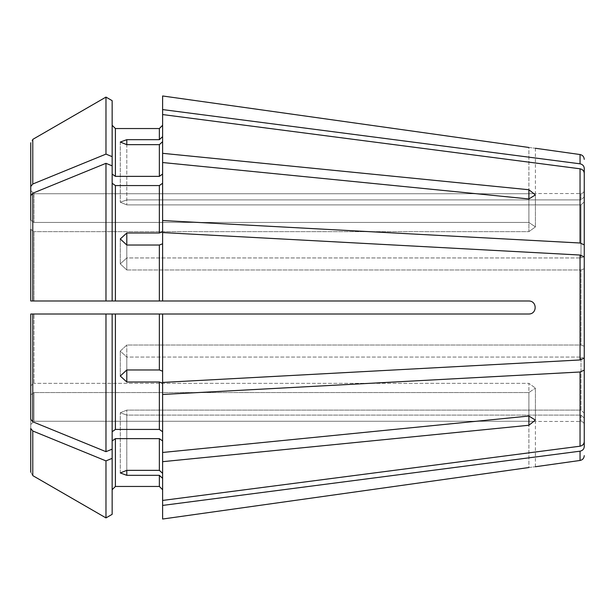<?xml version="1.0" encoding="UTF-8"?>
<svg xmlns="http://www.w3.org/2000/svg" width="615" height="615" viewBox="0 0 615 615"><rect width="100%" height="100%" fill="white"/><g stroke="black" fill="none" stroke-linecap="round" stroke-linejoin="round"><path stroke-width="0.46" stroke-dasharray="3.08 2.31" d="M580.045 163.813L162.614 109.578L162.614 95.971L162.614 136.668L159.354 139.674L159.354 128.543L115.405 128.543L115.405 176.359L159.354 176.359L162.614 174.053L162.614 141.65L159.354 144.656L126.798 144.656L126.798 204.88L120.286 202.22L126.798 199.898L580.99 199.898L580.99 193.541L580.99 199.898L584.25 196.885L584.25 168.287C584.012 165.873 582.613 164.382 580.045 163.813L580.045 154.534M528.9 147.477C537.233 148.507 537.233 148.507 528.9 147.477L528.9 193.733C537.241 193.525 537.241 193.525 528.9 193.733C537.241 193.525 537.241 193.525 528.9 193.733L34.01 193.733L528.9 193.733L528.9 147.477M584.25 196.885L580.99 199.898L126.798 199.898L120.286 202.22L126.798 204.88L580.99 204.88L580.99 257.946L580.99 204.88L584.25 201.866L584.25 173.269C584.012 170.855 582.613 169.363 580.045 168.794L162.614 114.559L162.614 136.668L162.614 95.971M112.145 431.738L112.145 314.011L115.405 314.011L105.972 314.011L105.972 451.679L112.145 449.15L112.145 314.011L112.145 449.15L112.145 431.738L115.405 429.439L159.354 429.439L162.614 431.738L162.614 383.245L159.354 382L126.798 382L126.798 357.054L120.286 351.111L126.798 345.023L580.99 345.023L580.99 269.977L580.99 345.023L584.25 346.268L584.25 358.115L580.045 359.967L162.614 382.43L162.614 371.214L159.354 369.969L159.354 314.011L162.614 314.011L162.614 371.214M162.614 431.738L162.614 383.245L162.614 452.471L528.9 416.048L528.9 383.345L535.411 388.08L528.9 383.345L34.01 383.345L528.9 383.345L528.9 416.048L528.9 392.555L535.411 388.08L528.9 392.555L34.01 392.555L528.9 392.555L528.9 425.257L535.411 420.099L528.9 416.048M115.405 429.439L115.405 314.011L528.9 314.011L162.614 314.011M126.798 382L120.286 376.026L126.798 369.969L159.354 369.969M105.972 451.679L32.787 421.782L30.75 419.284L30.75 314.011L528.9 314.011C537.233 314.011 537.233 300.989 528.9 300.989L162.614 300.989L162.614 243.786L159.354 245.031L126.798 245.031L126.798 269.977L120.286 263.889L126.798 257.946L580.99 257.946L584.25 256.701L584.25 173.269M30.75 419.284L30.75 385.651L34.01 383.345L34.01 314.011L34.01 383.345L30.75 385.651L30.75 314.011M584.25 244.855L580.045 243.002L162.614 220.531L162.614 231.755L162.614 183.262L162.614 231.755L159.354 233L159.354 185.561L162.614 183.262L162.614 162.529L528.9 198.953L535.411 194.901L528.9 189.743L528.9 222.446L535.411 226.92L528.9 231.655L535.411 226.92L528.9 222.446L34.01 222.446L528.9 222.446L528.9 198.953L528.9 231.655L34.01 231.655L528.9 231.655L528.9 198.953M105.972 163.321L32.787 193.218L30.75 195.716L30.75 300.989L528.9 300.989L105.972 300.989L105.972 163.321L112.145 165.85L112.145 300.989L112.145 165.85L112.145 300.989L162.614 300.989L162.614 232.57L162.614 300.989M112.145 183.262L115.405 185.561L159.354 185.561M126.798 233L126.798 257.946L120.286 263.889L126.798 269.977L126.798 245.031L120.286 238.974L126.798 233L159.354 233M30.75 300.989L30.75 229.349L34.01 231.655L34.01 300.989L34.01 231.655L30.75 229.349L30.75 195.716M584.25 268.732L580.99 269.977L584.25 268.732L584.25 346.268L584.25 256.886L580.045 255.033L162.614 232.57L162.614 243.786M162.614 174.053L162.614 183.262M112.145 100.66L112.145 174.053L112.145 125.283L112.145 174.053L115.405 176.359M584.25 201.866L580.99 204.88L126.798 204.88L126.798 144.656L120.286 142.057L126.798 139.674L159.354 139.674M112.145 156.641L105.972 154.111L105.972 97.093M105.972 154.111L32.787 184.008L30.75 186.506L30.75 142.895L30.75 190.465L34.01 193.733L34.01 222.446L34.01 193.733L30.75 190.465L30.75 142.895L32.787 139.374L30.75 142.895M30.75 186.506L30.75 220.139L34.01 222.446L30.75 220.139L30.75 190.465M584.25 370.145L584.25 358.299L580.99 357.054L584.25 358.299L584.25 441.731L584.25 370.145L580.045 371.998L162.614 394.469M584.25 413.134L580.99 410.12L580.99 357.054L580.99 410.12L584.25 413.134M584.25 441.731C584.012 444.145 582.613 445.637 580.045 446.206L162.614 500.441L162.614 440.947L162.614 473.35L159.354 470.344L159.354 438.641L162.614 440.947L162.614 452.471M112.145 165.85L112.145 174.053M162.614 114.559L162.614 141.65M162.614 519.029L162.614 478.332L159.354 475.326L126.798 475.326L126.798 415.102L120.286 412.78L126.798 410.12L580.99 410.12L126.798 410.12L120.286 412.78L126.798 415.102L580.99 415.102L580.99 421.46L580.99 415.102L584.25 418.115L584.25 446.713C584.012 449.127 582.613 450.618 580.045 451.187L162.614 505.422L162.614 478.332L162.614 505.422M528.9 467.523C537.233 466.493 537.233 466.493 528.9 467.523L528.9 421.267C537.241 421.475 537.241 421.475 528.9 421.267C537.241 421.475 537.241 421.475 528.9 421.267L34.01 421.267L528.9 421.267L528.9 467.523M584.25 418.115L580.99 415.102L126.798 415.102L126.798 470.344L159.354 470.344M162.614 440.947L162.614 461.68L528.9 425.257M162.614 473.35L162.614 461.68M584.25 346.268L580.99 345.023L126.798 345.023L120.286 351.111L126.798 357.054L580.99 357.054L126.798 357.054L126.798 369.969L126.798 345.023L126.798 369.969M112.145 449.15L112.145 489.717L112.145 440.947L115.405 438.641L159.354 438.641M112.145 514.34L112.145 440.947M162.614 500.441L162.614 478.332M30.75 428.494L30.75 472.105L32.787 475.626L30.75 472.105L30.75 394.861L34.01 392.555L34.01 421.267L34.01 392.555L30.75 394.861L30.75 428.494L32.787 430.992L105.972 460.889L112.145 458.36M30.75 424.535L34.01 421.267L30.75 424.535M162.614 220.531L162.614 162.529M126.798 470.344L126.798 410.12L126.798 470.344L120.286 472.943L126.798 475.326M115.405 438.641L115.405 486.457L159.354 486.457L159.354 475.326M162.614 109.578L162.614 136.668M105.972 517.907L105.972 460.889M162.614 153.32L528.9 189.743M126.798 269.977L580.99 269.977L126.798 269.977M528.9 300.989C537.241 300.989 537.241 314.011 528.9 314.011C537.241 314.011 537.241 300.989 528.9 300.989M126.798 245.031L126.798 257.946L580.99 257.946L584.25 256.701M159.354 429.439L159.354 382M32.787 421.782L32.787 314.011M159.354 300.989L159.354 245.031M115.405 300.989L115.405 185.561M32.787 300.989L32.787 193.218M159.354 176.359L159.354 144.656M32.787 184.008L32.787 139.374M580.045 460.466L580.045 451.187M580.045 446.206L580.045 371.998M580.045 359.967L580.045 255.033M32.787 475.626L32.787 430.992M580.045 243.002L580.045 168.794M126.798 139.674L126.798 144.656M535.411 148.261L535.411 193.541L580.99 193.541C582.951 193.371 584.042 192.287 584.25 190.289M535.411 466.739L535.411 421.46L580.99 421.46C582.951 421.629 584.042 422.713 584.25 424.711M120.286 142.057L120.286 202.22L120.286 142.057M535.411 226.92L535.411 194.901L535.411 226.92M120.286 238.974L120.286 263.889L120.286 238.974M120.286 376.026L120.286 351.111L120.286 376.026M535.411 388.08L535.411 420.099L535.411 388.08M120.286 472.943L120.286 412.78L120.286 472.943"/><path stroke-width="0.92" d="M584.25 196.885L584.25 168.287C584.012 165.873 582.613 164.382 580.045 163.813L162.614 109.578L162.614 153.32L528.9 189.743L535.411 194.901L528.9 198.953L162.614 162.529L162.614 231.755L159.354 233L126.798 233L126.798 245.031L159.354 245.031L159.354 300.989L162.614 300.989L162.614 232.57L580.045 255.033L580.045 359.967L162.614 382.43L162.614 314.011L528.9 314.011C537.233 314.011 537.233 300.989 528.9 300.989L162.614 300.989M162.614 95.971L528.9 147.477C537.233 148.507 537.233 148.507 528.9 147.477L162.614 95.971L162.614 109.578M112.145 174.053L115.405 176.359L115.405 128.543L112.145 125.283L115.405 128.543L159.354 128.543L162.614 125.283L159.354 128.543L159.354 139.674L162.614 136.668M30.75 419.284L30.75 314.011L30.75 419.284L32.787 421.782L105.972 451.679L105.972 314.011L30.75 314.011M584.25 201.866L584.25 173.269C584.012 170.855 582.613 169.363 580.045 168.794L162.614 114.559M584.25 173.269L584.25 244.855L580.045 243.002L162.614 220.531M584.25 256.701L584.25 244.855M112.145 183.262L115.405 185.561L159.354 185.561L162.614 183.262M30.75 229.349L30.75 300.989L30.75 229.349M584.25 346.268L584.25 256.886L584.25 358.115L580.045 359.967M584.25 268.732L584.25 256.886L580.045 255.033M112.145 458.36L105.972 460.889L105.972 517.907L112.145 514.34L112.145 314.011L105.972 314.011L162.614 314.011M162.614 371.214L159.354 369.969L126.798 369.969L120.286 376.026L126.798 382L159.354 382L159.354 429.439L162.614 431.738M112.145 165.85L105.972 163.321L105.972 300.989L112.145 300.989L112.145 100.66L105.972 97.093L32.787 139.374L32.787 184.008L30.75 186.506L30.75 220.139L30.75 190.465M584.25 370.145L584.25 441.731L584.25 358.299L584.25 370.145L580.045 371.998L162.614 394.469L162.614 452.471L528.9 416.048L535.411 420.099L528.9 425.257L528.9 416.048M162.614 452.471L162.614 461.68L528.9 425.257M162.614 461.68L162.614 500.441L580.045 446.206C582.613 445.637 584.012 444.145 584.25 441.731M112.145 440.947L115.405 438.641L159.354 438.641L162.614 440.947M162.614 473.35L159.354 470.344L126.798 470.344L120.286 472.943L126.798 475.326L159.354 475.326L159.354 486.457L162.614 489.717L159.354 486.457L115.405 486.457L112.145 489.717L115.405 486.457L115.405 438.641M126.798 144.656L120.286 142.057L126.798 139.674L126.798 144.656L159.354 144.656L159.354 176.359L162.614 174.053M126.798 139.674L159.354 139.674M115.405 176.359L159.354 176.359M162.614 141.65L159.354 144.656M162.614 162.529L162.614 153.32M112.145 100.66L105.972 97.093L105.972 154.111L32.787 184.008M112.145 156.641L105.972 154.111M105.972 97.093L32.787 139.374M30.75 142.895L30.75 186.506M584.25 418.115L584.25 446.713C584.012 449.127 582.613 450.618 580.045 451.187L162.614 505.422L162.614 519.029L528.9 467.523C537.233 466.493 537.233 466.493 528.9 467.523L162.614 519.029M105.972 163.321L32.787 193.218L32.787 300.989L159.354 300.989M126.798 245.031L120.286 238.974L126.798 233M162.614 243.786L159.354 245.031M32.787 193.218L30.75 195.716M32.787 300.989L30.75 300.989M112.145 431.738L115.405 429.439L159.354 429.439M162.614 394.469L162.614 383.245L159.354 382M112.145 449.15L105.972 451.679M162.614 478.332L159.354 475.326M162.614 505.422L162.614 500.441M105.972 460.889L32.787 430.992L30.75 428.494L30.75 472.105L30.75 428.494M105.972 517.907L32.787 475.626L105.972 517.907L112.145 514.34M115.405 429.439L115.405 314.011L159.354 314.011L159.354 369.969M535.411 148.261L580.045 154.534L580.045 163.813M580.045 168.794L580.045 243.002M159.354 185.561L159.354 233M580.045 371.998L580.045 446.206M159.354 438.641L159.354 470.344M580.045 451.187L580.045 460.466L535.411 466.739M115.405 185.561L115.405 300.989M32.787 314.011L32.787 421.782M32.787 430.992L32.787 475.626M528.9 189.743L528.9 198.953M126.798 475.326L126.798 470.344M126.798 382L126.798 369.969M580.045 154.534C582.62 155.08 584.027 156.687 584.25 159.37M580.045 460.466C582.62 459.92 584.027 458.313 584.25 455.63"/></g></svg>
